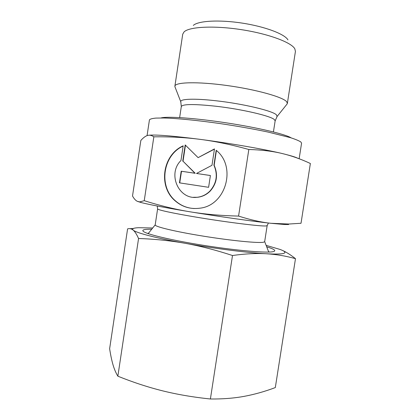 <?xml version="1.0" encoding="UTF-8"?>
<svg xmlns="http://www.w3.org/2000/svg" width="420" height="420" viewBox="0 0 420 420"><rect width="100%" height="100%" fill="white"/><g stroke="black" fill="none" stroke-linecap="round" stroke-linejoin="round"><path stroke-width="0.63" d="M175.114 87.234L174.883 86.189L182.726 34.178L184.07 31.889C189.273 26.749 213.833 25.421 241.096 29.61C268.37 33.763 291.401 42.378 294.835 48.836L295.428 51.424L287.364 103.404L286.834 104.328M193.316 25.41C198.109 20.811 219.083 19.551 242.093 23.09C265.115 26.596 284.75 34.073 287.952 39.89M174.883 86.189C175.04 82.12 197.642 81.454 226.889 85.496C256.121 89.502 282.86 97.02 286.671 101.724L287.364 103.404M286.928 154.739C292.997 156.314 296.782 157.579 298.289 158.54M147.068 135.618L149.431 119.905C149.998 119.033 152.192 118.43 156.009 118.083L163.973 117.994C177.02 118.346 197.621 120.356 220.196 123.59C237.542 126.168 253.47 128.987 267.981 132.043L290.393 137.645C295.528 139.309 299.019 140.763 300.867 142.002L301.57 143.183L299.145 158.75M267.157 225.619L266.165 225.923C261.692 226.585 226.91 222.301 196.166 217.135C172.667 213.229 157.043 209.785 157.616 208.856L155.195 224.894C154.497 226.632 175.613 231.719 203.926 236.245C232.218 240.791 258.977 243.348 263.639 242.203L264.668 241.647L267.157 225.619L268.417 223.02M137.487 201.406L141.414 202.613C149.825 204.745 165.974 207.8 189.872 211.775C218.573 216.521 252.331 221.298 270.942 223.298C261.314 222.301 250.52 219.896 238.571 216.085C220.71 215.649 204.477 214.21 189.872 211.775C175.214 209.359 160.004 205.664 144.244 200.686L139.766 201.899L137.487 201.406C135.686 200.582 134.027 198.776 132.52 195.983L140.842 140.464C142.858 138.191 144.743 136.652 146.496 135.854L147.373 135.518C149.389 134.831 151.547 135.266 153.846 136.82C170.425 136.626 186.102 137.503 200.876 139.456C215.602 141.367 231.588 144.716 248.829 149.494C261.34 149.851 272.328 151.163 281.794 153.426C291.333 155.678 300.862 159.033 310.369 163.501L301.019 223.267L288.944 224.028L270.942 223.298L284.487 224.506L288.619 224.527M160.934 117.957C167.234 116.151 195.232 118.078 226.821 122.918C258.41 127.743 285.705 134.279 291.175 137.886M180.957 160.529C167.171 173.754 178.652 200.046 197.264 197.258C202.146 196.697 206.388 194.612 209.974 191.011C216.704 183.225 218.017 174.631 213.916 165.223L216.195 150.292C236.864 166.646 225.939 205.328 200.083 208.168C190.517 209.486 182.117 206.966 174.883 200.613C157.925 186.17 162.64 154.765 183.183 145.814L180.957 160.529M216.421 150.491L214.158 165.291C218.258 174.689 216.946 183.272 210.226 191.047C206.64 194.644 202.409 196.723 197.531 197.284L193.457 197.295M183.146 146.066C162.86 155.19 158.356 186.302 175.177 200.634C180.626 205.511 186.984 208.147 194.261 208.546M185.456 145.194L183.031 161.212L195.211 173.292L181.503 171.276L179.739 182.894M182.742 161.133L185.199 144.942L198.109 157.637L214.473 148.901L211.969 165.302L196.497 173.465L210.41 175.513L208.609 187.304L179.45 182.852L181.214 171.213L194.938 173.234L183.031 161.212M194.938 173.234L195.211 173.292M181.214 171.213L181.503 171.276M210.41 175.534L196.497 173.465M214.436 149.142L198.109 157.637M300.279 223.34L301.019 223.267M144.244 200.686L153.846 136.82M238.571 216.085L248.829 149.494M148.953 135.224C156.114 134.526 173.423 135.938 200.876 139.456C229.808 143.241 263.492 149.1 281.794 153.426M269.351 252.053L268.485 251.402M151.72 229.21L147.541 229.289C142.527 229.567 141.509 230.507 144.48 232.118C150.497 235.331 177.282 241.348 207.979 246.036C238.675 250.74 266.033 253.008 272.732 251.748L273.772 251.507C276.281 250.572 273.924 249.002 266.695 246.803M152.68 228.008L138.537 227.703C133.45 227.939 131.665 228.748 133.177 230.129C136.101 232.838 156.224 238.135 185.078 243.29C213.68 248.456 247.464 252.761 266.212 253.754C276.203 254.352 285.957 255.99 295.481 258.668L275.315 387.581C264.805 391.529 254.389 394.459 244.067 396.37C233.798 398.249 222.579 399.121 210.399 398.99C193.247 397.21 177.319 394.495 162.629 390.852C147.908 387.177 132.988 382.289 117.863 376.189C115.889 372.944 114.261 369.117 112.98 364.691C111.694 360.224 110.576 354.9 109.63 348.716L127.591 228.874C129.56 228.302 131.418 228.716 133.177 230.129C134.915 231.541 136.71 234.339 138.558 238.513C154.607 239.038 170.116 240.634 185.078 243.29C200.004 245.968 215.812 250.042 232.496 255.512C245.033 253.759 256.274 253.176 266.212 253.754C275.767 254.263 281.673 254.111 283.931 253.297C286.01 252.462 284.744 251.186 280.13 249.459L266.138 245.369M295.481 258.668C290.561 254.762 286.025 251.927 281.873 250.163M133.45 228.448L130.016 228.685M117.863 376.189L138.558 238.513M210.399 398.99L232.496 255.512M148.638 233.063L147.62 233.425M180.91 102.118L180.763 101.74C179.839 98.905 194.428 98.275 216.059 100.774C243.049 103.745 272.89 110.901 276.465 114.875L277.1 116.482L276.854 116.797M179.645 117.59L181.319 106.523C182.637 104.029 194.077 103.924 215.639 106.208C241.831 109.163 270.832 115.957 274.407 119.632L275.142 120.881L273.425 131.938M181.319 106.523L180.763 101.74L174.904 86.693M287.196 103.877L277.1 116.482L275.142 120.881M155.201 224.858L148.186 233.625M284.487 224.506L288.944 224.028M197.531 197.284L197.264 197.258M141.414 202.613L139.766 201.899M264.673 241.61L268.748 252.073M157.616 208.856L157.19 206"/></g></svg>
